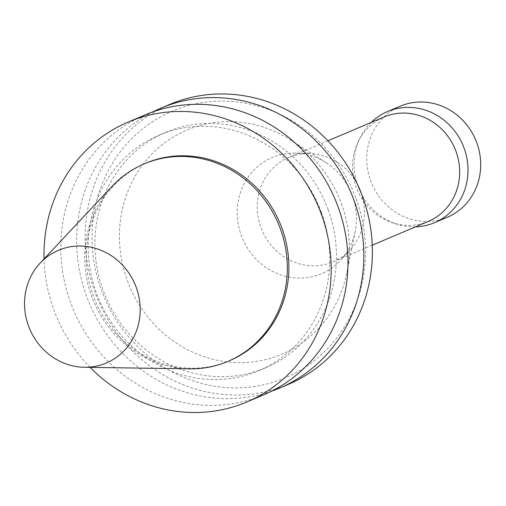 <?xml version="1.0" encoding="UTF-8"?>
<svg xmlns="http://www.w3.org/2000/svg" width="506" height="506" viewBox="0 0 506 506"><rect width="100%" height="100%" fill="white"/><g stroke="black" fill="none" stroke-linecap="round" stroke-linejoin="round"><path stroke-width="0.38" stroke-dasharray="2.53 1.9" d="M428.253 221.419A56.704 52.972 67 0 1 392.643 222.817A56.704 52.972 67 0 1 358.191 141.674A56.704 52.972 67 0 1 383.934 117.025M361.025 192.647A56.704 52.972 67 0 1 350.424 249.471A56.704 52.972 67 0 1 332.992 261.861A56.704 52.972 67 0 1 262.07 230.363A56.704 52.972 67 0 1 288.673 157.467A56.704 52.972 67 0 1 309.697 153.533A56.704 52.972 67 0 1 357.938 185.379M415.502 226.833A60.328 56.356 67 0 1 396.729 224.139A60.328 56.356 67 0 1 360.082 137.815A60.328 56.356 67 0 1 371.183 122.439M447.291 217.27A60.328 56.356 67 0 1 371.847 183.76A60.328 56.356 67 0 1 400.145 106.209M352.334 195.632A63.123 58.974 67 0 1 355.206 231.337A63.123 58.974 67 0 1 340.911 259.92A63.123 58.974 67 0 1 242.551 238.655A63.123 58.974 67 0 1 295.567 153.122A63.123 58.974 67 0 1 326.066 162.692A63.123 58.974 67 0 1 352.334 195.632M189.522 368.855A107.259 100.201 67 0 1 93.774 301.81A107.259 100.201 67 0 1 112.047 186.366M229.509 360.715A107.259 100.201 67 0 1 95.362 301.14A107.259 100.201 67 0 1 145.684 163.255M90.1 367.369A152.021 142.015 67 0 1 44.066 258.92M263.797 394.788A152.021 142.015 67 0 1 73.667 310.349A152.021 142.015 67 0 1 144.988 114.919M321.411 212.444A127.891 119.473 67 0 1 258.945 370.632A127.891 119.473 67 0 1 98.993 299.596A127.891 119.473 67 0 1 158.992 135.191A127.891 119.473 67 0 1 321.411 212.444M328.103 209.604A127.891 119.473 67 0 1 265.644 367.786A127.891 119.473 67 0 1 105.691 296.756A127.891 119.473 67 0 1 165.69 132.344A127.891 119.473 67 0 1 328.103 209.604M271.614 391.163A152.021 142.015 67 0 1 89.518 303.619A152.021 142.015 67 0 1 153.021 111.813M288.205 384.421A152.021 142.015 67 0 1 98.075 299.988A152.021 142.015 67 0 1 169.39 104.559M356.091 198.681A144.779 135.254 67 0 1 208.44 385.047A144.779 135.254 67 0 1 121.864 149.744A144.779 135.254 67 0 1 356.091 198.681M341.405 203.608A121.718 113.711 67 0 1 346.945 272.449A121.718 113.711 67 0 1 199.566 355.067A121.718 113.711 67 0 1 128.948 188.719A121.718 113.711 67 0 1 290.748 140.08A121.718 113.711 67 0 1 341.405 203.608M327.926 140.801L288.673 157.467M372.245 245.195L332.992 261.861M392.643 222.817L396.729 224.139M358.191 141.674L360.082 137.815M309.697 153.533L295.567 153.122M350.424 249.471L340.911 259.92M165.69 132.344L158.992 135.191M265.644 367.786L258.945 370.632M326.066 162.692L290.748 140.08M355.206 231.337L346.945 272.449"/><path stroke-width="0.76" d="M327.926 140.801L383.934 117.025A56.704 52.972 67 0 1 455.95 151.281A56.704 52.972 67 0 1 428.253 221.419L372.245 245.195M357.938 185.379A56.704 52.972 67 0 1 360.689 191.723A56.704 52.972 67 0 1 361.025 192.647M371.183 122.439A60.328 56.356 67 0 1 387.469 111.592A60.328 56.356 67 0 1 464.078 148.037A60.328 56.356 67 0 1 434.616 222.653A60.328 56.356 67 0 1 415.502 226.833M387.469 111.592L400.145 106.209A60.328 56.356 67 0 1 476.76 142.654A60.328 56.356 67 0 1 447.291 217.27L434.616 222.653M136.203 287.281A61.232 57.203 67 0 1 84.376 367.28A61.232 57.203 67 0 1 29.715 329.008A61.232 57.203 67 0 1 40.145 263.101A61.232 57.203 67 0 1 136.203 287.281M40.145 263.101L112.047 186.366A107.259 100.201 67 0 1 144.096 163.925A107.259 100.201 67 0 1 280.311 228.718A107.259 100.201 67 0 1 227.928 361.385A107.259 100.201 67 0 1 189.522 368.855L84.376 367.28M144.096 163.925L145.684 163.255A107.259 100.201 67 0 1 281.899 228.048A107.259 100.201 67 0 1 229.509 360.715L227.928 361.385M44.066 258.92A152.021 142.015 67 0 1 128.189 122.054A152.021 142.015 67 0 1 321.253 213.886A152.021 142.015 67 0 1 247.004 401.916A152.021 142.015 67 0 1 90.1 367.369M128.189 122.054L144.988 114.919A152.021 142.015 67 0 1 338.046 206.752A152.021 142.015 67 0 1 263.797 394.788L247.004 401.916M153.021 111.813A152.021 142.015 67 0 1 160.832 108.195A152.021 142.015 67 0 1 353.896 200.028A152.021 142.015 67 0 1 279.647 388.058A152.021 142.015 67 0 1 271.614 391.163M160.832 108.195L169.39 104.559A152.021 142.015 67 0 1 362.454 196.391A152.021 142.015 67 0 1 288.205 384.421L279.647 388.058"/></g></svg>
